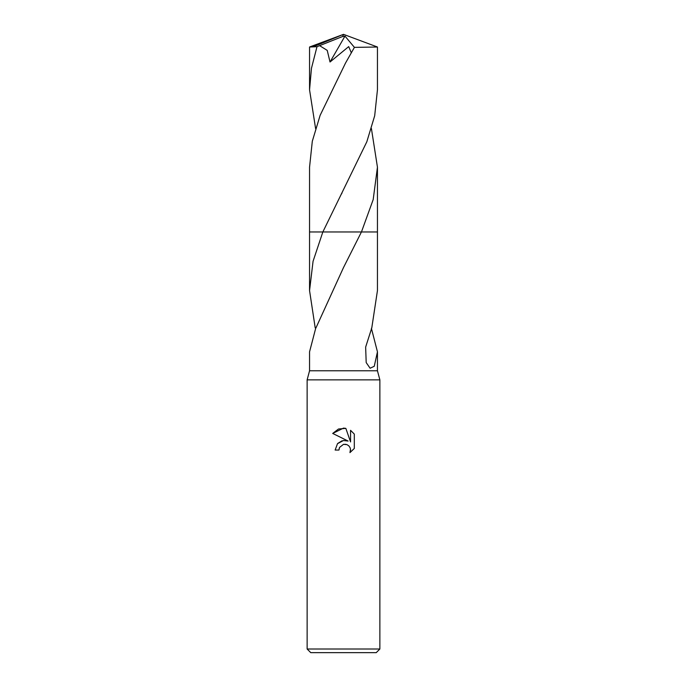 <?xml version="1.0" encoding="UTF-8"?>
<svg xmlns="http://www.w3.org/2000/svg" width="687" height="687" viewBox="0 0 687 687"><rect width="100%" height="100%" fill="white"/><g stroke="black" fill="none" stroke-linecap="round" stroke-linejoin="round"><path stroke-width="1.03" d="M315.814 327.854L309.554 351.83L309.554 370.774L307.132 379.868L379.868 379.868L379.868 649.009L307.132 649.009L310.764 652.65L376.236 652.65L379.868 649.009M309.554 370.774L377.446 370.774L379.868 379.868M343.5 444.343L339.567 447.409L338.957 450.045L335.136 450.045L337.506 443.673L343.5 440.487L348.129 441.054L332.697 433.437L343.5 428.113L345.844 428.37L350.559 441.947L350.559 430.311L354.312 434.098L354.312 448.448L349.958 452.613L350.576 450.011L350.13 447.787L348.876 445.906L346.995 444.644L343.5 444.343L345.99 444.334M371.401 328.317L377.446 351.83L374.26 366.283L370.104 368.241L366.188 362.573L365.647 347.09L371.796 327.845L377.446 290.584L377.446 231.966L361.439 231.966L343.5 267.569L315.977 327.854M338.957 450.045L339.344 447.924M350.499 449.066L349.958 452.613L354.312 448.448M348.129 441.054L343.26 440.522M342.117 440.771L337.703 443.45M354.312 434.098L350.559 430.311M345.844 428.37L338.502 429.006L332.697 433.437M315.599 328.317L315.41 327.845M315.977 327.845L315.204 327.845L309.554 290.584L313.057 261.3L322.847 231.966L377.446 231.966L377.446 167.181L373.187 199.591L361.448 231.966L377.455 231.966M309.554 231.966L322.847 231.966L366.824 141.78L374.69 115.76L377.446 89.825L377.446 47.017L354.415 47.369L345.484 63.11L320.133 115.322L312.302 141.264L309.554 167.181L309.545 231.966L322.847 231.966L309.545 231.966L309.554 290.584M315.591 128.521L309.554 89.825L309.554 47.017L316.99 46.707L319.592 45.643L327.227 50.383L330.026 62.002L348.704 46.613L351.126 52.332M309.554 89.825L311.469 68.245L316.99 46.707M319.592 45.651L342.71 36.463L343.5 34.35L377.446 47.017M371.409 128.521L377.446 167.181M342.71 36.463L343.5 34.35L313.409 46.707M342.71 36.557L344.977 36.11L330.026 62.002M344.977 36.11L354.415 47.369M377.446 351.83L377.446 370.774M307.132 379.868L307.132 649.009M341.491 193.992L342.023 192.97M343.5 34.35L309.597 46.991"/></g></svg>
